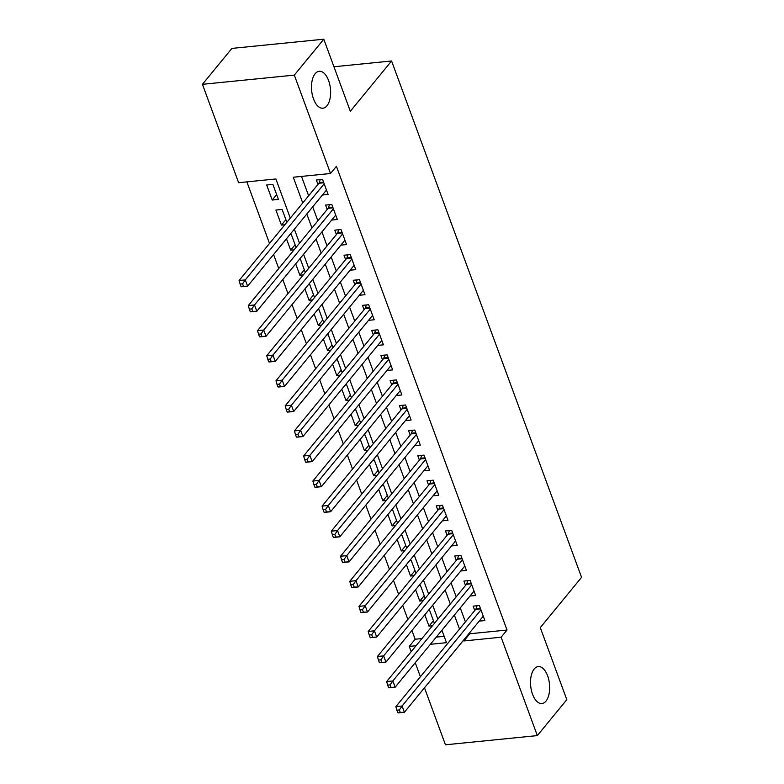 <?xml version="1.0" encoding="UTF-8"?>
<svg xmlns="http://www.w3.org/2000/svg" width="784" height="784" viewBox="0 0 784 784"><rect width="100%" height="100%" fill="white"/><g stroke="black" fill="none" stroke-linecap="round" stroke-linejoin="round"><path stroke-width="1.18" d="M326.957 105.781A18.561 9.447 -95.7 0 1 322.9 108.212A18.561 9.447 -95.7 0 1 312.346 94.952A18.561 9.447 -95.7 0 1 315.148 73.706A18.561 9.447 -95.7 0 1 319.206 71.275A18.561 9.447 -95.7 0 1 329.76 84.535A18.561 9.447 -95.7 0 1 326.957 105.781M545.987 701.092A18.561 9.447 -95.7 0 1 541.93 703.522A18.561 9.447 -95.7 0 1 531.376 690.263A18.561 9.447 -95.7 0 1 534.178 669.007A18.561 9.447 -95.7 0 1 538.236 666.586A18.561 9.447 -95.7 0 1 548.8 679.846A18.561 9.447 -95.7 0 1 545.987 701.092M290.296 218.128L275.89 178.968L238.63 182.701L202.439 84.319L231.907 48.402L323.802 39.2L350.321 111.259L391.588 60.985L581.561 577.338L540.294 627.621L566.812 699.681L537.334 735.598L445.449 744.8L424.477 687.803M420.4 676.739L415.246 662.735M411.179 651.671L409.248 646.418L416.049 645.732M411.923 630.483L415.138 639.234L409.248 646.418M246.872 181.878L269.52 243.442M273.587 254.496L278.741 268.5M282.808 279.565L287.963 293.569M292.03 304.633L297.185 318.637M301.252 329.701L306.407 343.706M310.474 354.76L315.629 368.764M319.696 379.828L324.85 393.833M328.917 404.897L334.072 418.901M338.139 429.955L343.294 443.969M347.371 455.024L352.516 469.028M356.593 480.092L361.738 494.096M365.814 505.161L370.959 519.165M375.036 530.219L380.191 544.223M384.258 555.288L389.413 569.292M393.48 580.356L398.635 594.36M402.702 605.415L407.856 619.429M322.42 195.01L328.094 194.442L322.567 179.399L316.354 180.016L317.971 184.407M331.642 220.069L337.316 219.5L331.789 204.467L325.576 205.085L327.193 209.475M340.864 245.137L346.538 244.569L341.011 229.526L334.797 230.153L336.414 234.534M350.085 270.206L355.76 269.637L350.232 254.594L344.019 255.221L345.636 259.602M359.307 295.274L364.981 294.696L359.454 279.663L353.241 280.28L354.858 284.67M368.529 320.333L374.213 319.764L368.676 304.731L362.463 305.348L364.08 309.739M377.751 345.401L383.435 344.833L377.898 329.79L371.685 330.417L373.302 334.797M386.973 370.469L392.657 369.901L387.12 354.858L380.906 355.475L382.523 359.866M396.194 395.528L401.878 394.96L396.341 379.926L390.138 380.544L391.745 384.934M405.416 420.596L411.1 420.028L405.563 404.985L399.36 405.612L400.967 409.993M414.638 445.665L420.322 445.096L414.785 430.053L408.582 430.681L410.189 435.061M423.86 470.733L429.544 470.165L424.007 455.122L417.803 455.739L419.411 460.13M433.082 495.792L438.766 495.223L433.229 480.19L427.025 480.808L428.632 485.198M442.303 520.86L447.987 520.292L442.45 505.249L436.247 505.876L437.854 510.257M451.525 545.929L457.209 545.36L451.672 530.317L445.469 530.944L447.086 535.325M460.747 570.987L466.431 570.419L460.894 555.386L454.691 556.003L456.308 560.393M469.969 596.056L475.653 595.487L470.126 580.454L463.912 581.071L465.529 585.462M433.444 620.732L428.995 626.151L424.81 614.783M424.222 595.673L419.773 601.083L415.589 589.715M415.001 570.605L410.551 576.024L406.367 564.647M405.779 545.537L401.33 550.956L397.145 539.578M396.557 520.468L392.108 525.888L387.923 514.52M387.335 495.41L382.886 500.819L378.701 489.451M378.104 470.341L373.664 475.761L369.48 464.383M368.882 445.273L364.442 450.692L360.258 439.314M359.66 420.214L355.221 425.624L351.036 414.256M350.438 395.146L345.999 400.555L341.814 389.187M341.216 370.077L336.777 375.497L332.592 364.119M331.995 345.009L327.555 350.428L323.371 339.06M322.773 319.95L318.333 325.36L314.149 313.992M313.551 294.882L309.102 300.301L304.927 288.924M304.329 269.814L299.88 275.233L295.695 263.855M295.107 244.745L290.658 250.165L286.474 238.797M285.886 219.687L281.436 225.096L275.909 210.063L282.113 209.436L286.856 222.313M415.138 639.234L421.949 638.548M436.276 637.118L444.156 636.324M434.414 623.368L429.671 610.491L428.211 610.638M432.405 625.808L428.995 626.151M425.193 598.3L420.449 585.423L418.989 585.57M423.184 600.74L419.773 601.083M415.971 573.241L411.228 560.354L409.767 560.501M413.962 575.681L410.551 576.024M406.749 548.173L402.006 535.296L400.546 535.443M404.74 550.613L401.33 550.956M397.517 523.104L392.784 510.227L391.324 510.374M395.518 525.545L392.108 525.888M388.296 498.036L383.562 485.159L382.102 485.306M386.296 500.476L382.886 500.819M379.074 472.977L374.34 460.1L372.88 460.237M377.075 475.418L373.664 475.761M369.852 447.909L365.119 435.032L363.658 435.179M367.853 450.349L364.442 450.692M360.63 422.841L355.897 409.963L354.437 410.11M358.631 425.281L355.221 425.624M351.408 397.782L346.675 384.895L345.215 385.042M349.409 400.222L345.999 400.555M342.187 372.714L337.453 359.836L335.993 359.983M340.187 375.154L336.777 375.497M332.965 347.645L328.231 334.768L326.771 334.915M330.966 350.085L327.555 350.428M323.743 322.577L319 309.7L317.549 309.847M321.744 325.017L318.333 325.36M314.521 297.518L309.778 284.631L308.328 284.778M312.512 299.958L309.102 300.301M305.299 272.45L300.556 259.573L299.096 259.72M303.29 274.89L299.88 275.233M296.078 247.381L291.334 234.504L289.874 234.651M294.069 249.822L290.658 250.165M284.847 224.763L281.436 225.096M278.428 199.41L272.891 184.377L266.687 184.995L272.215 200.038L278.428 199.41M469.479 632.953L469.783 633.766L507.032 630.032L336.414 166.316L330.525 173.499L293.275 177.233L302.742 202.958M301.507 176.4L308.631 195.784M312.698 206.839L317.853 220.843M321.93 231.907L327.075 245.911M331.152 256.976L336.297 270.98M340.374 282.034L345.519 296.038M349.595 307.103L354.75 321.107M358.817 332.171L363.972 346.175M368.039 357.23L373.194 371.244M377.261 382.298L382.416 396.302M386.483 407.366L391.637 421.371M395.704 432.435L400.859 446.439M404.926 457.493L410.081 471.498M414.148 482.562L419.303 496.566M423.37 507.63L428.525 521.634M432.592 532.699L437.746 546.703M441.813 557.757L446.968 571.761M451.035 582.826L456.19 596.83M460.257 607.894L465.412 621.898M479.2 621.124L484.875 620.556L479.347 605.513L473.134 606.14L474.751 610.52M391.588 60.985L333.945 66.758M323.802 39.2L294.323 75.117L330.525 173.499M202.439 84.319L294.323 75.117M507.032 630.032L501.133 637.216L537.334 735.598M463.589 640.136L463.883 640.949L501.133 637.216M306.809 214.022L311.963 228.026M316.03 239.091L321.185 253.095M325.252 264.159L330.407 278.163M334.474 289.218L339.629 303.222M343.696 314.286L348.851 328.29M352.918 339.354L358.072 353.359M362.139 364.413L367.294 378.427M371.361 389.481L376.516 403.486M380.583 414.55L385.738 428.554M389.805 439.618L394.96 453.622M399.027 464.677L404.181 478.681M408.258 489.745L413.403 503.749M417.48 514.814L422.625 528.818M426.702 539.882L431.847 553.886M435.924 564.941L441.078 578.945M445.145 590.009L450.3 604.013M454.367 615.077L459.522 629.082M430.377 644.301L446.498 642.684L441.921 630.238M437.854 619.174L432.699 605.17M428.632 594.115L423.478 580.111M419.401 569.047L414.256 555.043M410.179 543.978L405.034 529.974M400.957 518.92L395.812 504.906M391.735 493.851L386.59 479.847M382.514 468.783L377.359 454.779M373.292 443.715L368.137 429.71M364.07 418.656L358.915 404.652M354.848 393.588L349.693 379.583M345.626 368.519L340.472 354.515M336.405 343.451L331.25 329.447M327.183 318.392L322.028 304.388M317.961 293.324L312.806 279.32M308.739 268.255L303.584 254.251M299.517 243.197L294.363 229.183M469.783 633.766L463.883 640.949M276.664 194.618L272.215 200.038M480.582 608.884L475.692 609.374L395.871 706.629L402.074 706.012L480.955 609.903M399.37 709.941L402.074 706.012L404.387 712.274L398.174 712.901L400.291 712.45L399.37 709.941L396.89 710.196L397.811 712.705M483.267 616.165L404.387 712.274L400.291 712.45M475.692 609.374A2.901 1.48 84.3 0 0 476.064 608.658L477.025 605.748M395.871 706.629L396.89 710.196M471.36 583.815L466.47 584.305L386.649 681.57L392.853 680.943L471.733 584.835M390.148 684.883L392.853 680.943L395.156 687.215L388.952 687.833L391.069 687.382L390.148 684.883L387.668 685.128L388.59 687.637M474.036 591.107L395.156 687.215L391.069 687.382M466.47 584.305A2.901 1.48 84.3 0 0 466.843 583.59L467.803 580.679M386.649 681.57L387.668 685.128M462.139 558.757L457.248 559.247L377.427 656.502L383.631 655.875L462.511 559.766M380.926 659.814L383.631 655.875L385.934 662.147L379.73 662.764L381.847 662.323L380.926 659.814L378.447 660.059L379.368 662.568M464.814 566.038L385.934 662.147L381.847 662.323M457.248 559.247A2.901 1.48 84.3 0 0 457.621 558.522L458.581 555.611M377.427 656.502L378.447 660.059M452.917 533.688L448.027 534.178L368.206 631.434L374.409 630.816L453.289 534.708M371.704 634.746L374.409 630.816L376.712 637.078L370.509 637.706L372.625 637.255L371.704 634.746L369.225 635.001L370.146 637.5M455.592 540.97L376.712 637.078L372.625 637.255M448.027 534.178A2.901 1.48 84.3 0 0 448.399 533.463L449.359 530.552M368.206 631.434L369.225 635.001M443.695 508.62L438.805 509.11L358.974 606.365L365.187 605.748L444.067 509.639M362.482 609.678L365.187 605.748L367.49 612.01L361.287 612.637L363.404 612.186L362.482 609.678L360.003 609.932L360.924 612.441M446.37 515.901L367.49 612.01L363.404 612.186M438.805 509.11A2.901 1.48 84.3 0 0 439.177 508.395L440.138 505.484M358.974 606.365L360.003 609.932M434.473 483.552L429.583 484.042L349.752 581.307L355.965 580.679L434.846 484.571M353.261 584.619L355.965 580.679L358.268 586.951L352.065 587.569L354.182 587.128L353.261 584.619L350.781 584.864L351.702 587.373M437.149 490.843L358.268 586.951L354.182 587.128M429.583 484.042A2.901 1.48 84.3 0 0 429.955 483.326L430.916 480.416M349.752 581.307L350.781 584.864M425.251 458.493L420.361 458.983L340.53 556.238L346.744 555.621L425.624 459.502M344.039 559.551L346.744 555.621L349.047 561.883L342.843 562.5L344.96 562.059L344.039 559.551L341.559 559.796L342.481 562.304M427.927 465.774L349.047 561.883L344.96 562.059M420.361 458.983A2.901 1.48 84.3 0 0 420.734 458.258L421.694 455.357M340.53 556.238L341.559 559.796M416.03 433.425L411.139 433.915L331.309 531.17L337.522 530.552L416.402 434.444M334.817 534.482L337.522 530.552L339.825 536.815L333.621 537.442L335.738 536.991L334.817 534.482L332.338 534.737L333.259 537.236M418.705 440.706L339.825 536.815L335.738 536.991M411.139 433.915A2.901 1.48 84.3 0 0 411.512 433.199L412.472 430.289M331.309 531.17L332.338 534.737M406.808 408.356L401.918 408.846L322.087 506.111L328.3 505.484L407.18 409.375M325.595 509.424L328.3 505.484L330.603 511.756L324.4 512.373L326.516 511.923L325.595 509.424L323.106 509.669L324.037 512.177M409.483 415.638L330.603 511.756L326.516 511.923M401.918 408.846A2.901 1.48 84.3 0 0 402.29 408.131L403.25 405.22M322.087 506.111L323.106 509.669M397.586 383.298L392.686 383.788L312.865 481.043L319.078 480.416L397.958 384.307M316.373 484.355L319.078 480.416L321.381 486.688L315.168 487.305L317.295 486.864L316.373 484.355L313.884 484.6L314.815 487.109M400.261 390.579L321.381 486.688L317.295 486.864M392.686 383.788A2.901 1.48 84.3 0 0 393.068 383.062L394.029 380.152M312.865 481.043L313.884 484.6M388.354 358.229L383.464 358.719L303.643 455.974L309.856 455.357L388.737 359.248M307.152 459.287L309.856 455.357L312.159 461.619L305.946 462.246L308.073 461.796L307.152 459.287L304.662 459.542L305.584 462.041M391.04 365.511L312.159 461.619L308.073 461.796M383.464 358.719A2.901 1.48 84.3 0 0 383.837 358.004L384.807 355.093M303.643 455.974L304.662 459.542M379.133 333.161L374.242 333.651L294.421 430.906L300.635 430.289L379.515 334.18M297.93 434.218L300.635 430.289L302.938 436.551L296.724 437.178L298.851 436.727L297.93 434.218L295.441 434.473L296.362 436.982M381.818 340.442L302.938 436.551L298.851 436.727M374.242 333.651A2.901 1.48 84.3 0 0 374.615 332.935L375.585 330.025M294.421 430.906L295.441 434.473M369.911 308.092L365.021 308.582L285.2 405.847L291.413 405.22L370.293 309.112M288.708 409.16L291.413 405.22L293.716 411.492L287.503 412.11L289.629 411.659L288.708 409.16L286.219 409.405L287.14 411.914M372.596 315.384L293.716 411.492L289.629 411.659M365.021 308.582A2.901 1.48 84.3 0 0 365.393 307.867L366.353 304.956M285.2 405.847L286.219 409.405M360.689 283.034L355.799 283.524L275.978 380.779L282.181 380.162L361.071 284.043M279.486 384.091L282.181 380.162L284.494 386.424L278.281 387.041L280.407 386.6L279.486 384.091L276.997 384.336L277.918 386.845M363.374 290.315L284.494 386.424L280.407 386.6M355.799 283.524A2.901 1.48 84.3 0 0 356.171 282.799L357.132 279.898M275.978 380.779L276.997 384.336M351.467 257.965L346.577 258.455L266.756 355.711L272.959 355.093L351.84 258.985M270.264 359.023L272.959 355.093L275.272 361.355L269.059 361.983L271.186 361.532L270.264 359.023L267.775 359.278L268.696 361.777M354.152 265.247L275.272 361.355L271.186 361.532M346.577 258.455A2.901 1.48 84.3 0 0 346.949 257.74L347.91 254.829M266.756 355.711L267.775 359.278M342.245 232.897L337.355 233.387L257.534 330.652L263.738 330.025L342.618 233.916M261.033 333.964L263.738 330.025L266.05 336.287L259.837 336.914L261.964 336.463L261.033 333.964L258.553 334.209L259.475 336.718M344.931 240.178L266.05 336.287L261.964 336.463M337.355 233.387A2.901 1.48 84.3 0 0 337.728 232.672L338.688 229.761M257.534 330.652L258.553 334.209M333.024 207.829L328.133 208.319L248.312 305.584L254.516 304.956L333.396 208.848M251.811 308.896L254.516 304.956L256.829 311.228L250.615 311.846L252.742 311.405L251.811 308.896L249.332 309.141L250.253 311.65M335.709 215.12L256.829 311.228L252.742 311.405M328.133 208.319A2.901 1.48 84.3 0 0 328.506 207.603L329.466 204.693M248.312 305.584L249.332 309.141M323.802 182.77L318.912 183.26L239.091 280.515L245.294 279.898L324.174 183.789M242.589 283.828L245.294 279.898L247.607 286.16L241.394 286.787L243.51 286.336L242.589 283.828L240.11 284.073L241.031 286.581M326.487 190.051L247.607 286.16L243.51 286.336M318.912 183.26A2.901 1.48 84.3 0 0 319.284 182.535L320.244 179.634M239.091 280.515L240.11 284.073M480.337 608.227L476.064 608.658M471.115 583.159L466.843 583.59M461.894 558.1L457.621 558.522M452.672 533.032L448.399 533.463M443.45 507.963L439.177 508.395M434.228 482.895L429.955 483.326M425.006 457.836L420.734 458.258M415.785 432.768L411.512 433.199M406.563 407.7L402.29 408.131M397.341 382.641L393.068 383.062M388.119 357.573L383.837 358.004M378.897 332.504L374.615 332.935M369.676 307.436L365.393 307.867M360.454 282.377L356.171 282.799M351.232 257.309L346.949 257.74M342.01 232.24L337.728 232.672M332.788 207.182L328.506 207.603M323.557 182.113L319.284 182.535"/></g></svg>
